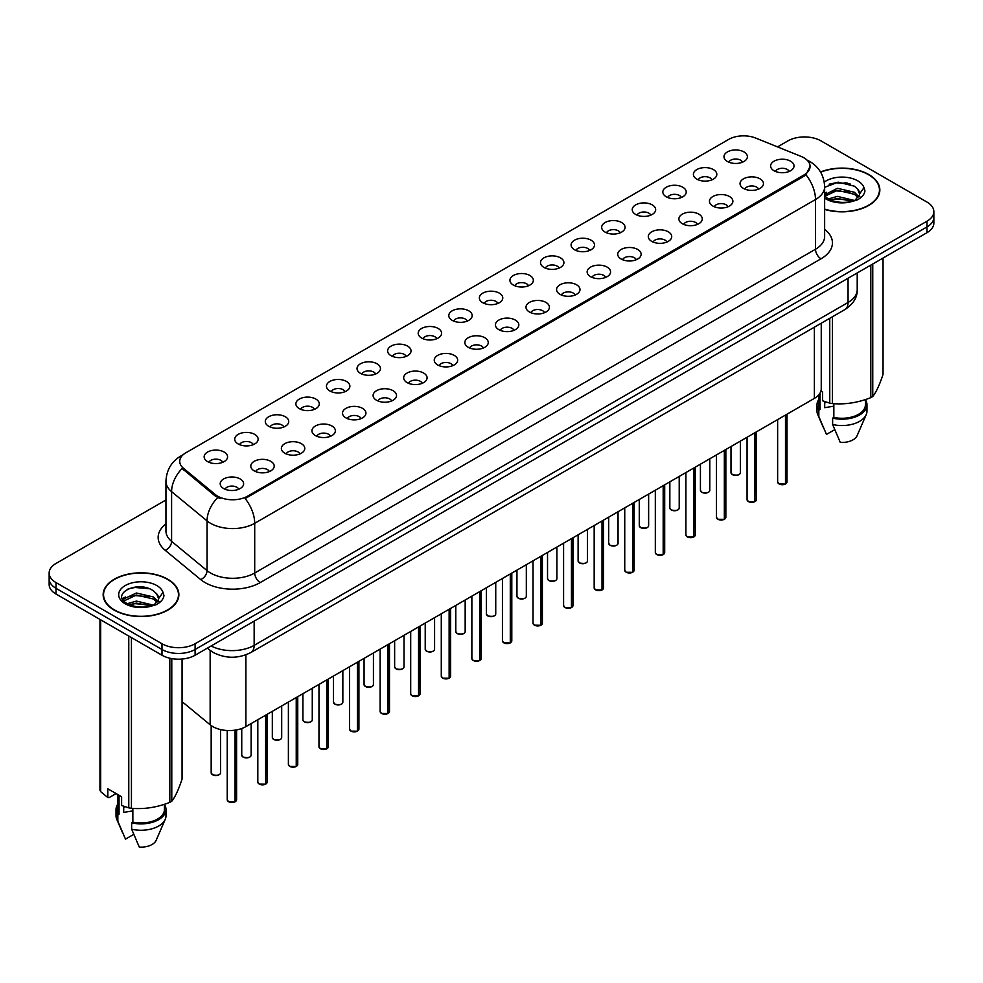 <?xml version="1.0" encoding="UTF-8"?>
<svg xmlns="http://www.w3.org/2000/svg" width="983" height="983" viewBox="0 0 983 983"><rect width="100%" height="100%" fill="white"/><g stroke="black" fill="none" stroke-linecap="round" stroke-linejoin="round"><path stroke-width="1.47" d="M696.824 179.139A11.71 6.758 180 0 1 694.502 177.223A11.71 6.758 180 0 1 698.385 168.818A11.71 6.758 180 0 1 713.388 169.58A11.71 6.758 180 0 1 715.71 177.223A11.71 6.758 180 0 1 696.824 179.139M711.962 179.84A7.028 4.055 0 0 0 710.07 177.862A7.028 4.055 0 0 0 703.152 176.829A7.028 4.055 0 0 0 698.249 179.84M666.253 196.797A11.71 6.758 180 0 1 663.93 194.88A11.71 6.758 180 0 1 667.801 186.475A11.71 6.758 180 0 1 682.804 187.237A11.71 6.758 180 0 1 685.126 194.88A11.71 6.758 180 0 1 666.253 196.797M681.379 197.497A7.028 4.055 0 0 0 679.499 195.519A7.028 4.055 0 0 0 672.569 194.487A7.028 4.055 0 0 0 667.678 197.497M635.669 214.441A11.71 6.758 180 0 1 633.347 212.537A11.71 6.758 180 0 1 637.23 204.132A11.71 6.758 180 0 1 652.233 204.882A11.71 6.758 180 0 1 654.555 212.537A11.71 6.758 180 0 1 635.669 214.441M650.807 215.142A7.028 4.055 0 0 0 648.915 213.176A7.028 4.055 0 0 0 641.997 212.144A7.028 4.055 0 0 0 637.095 215.142M605.098 232.099A11.71 6.758 180 0 1 602.763 230.182A11.71 6.758 180 0 1 606.646 221.789A11.71 6.758 180 0 1 621.649 222.539A11.71 6.758 180 0 1 623.972 230.182A11.71 6.758 180 0 1 605.098 232.099M620.224 232.799A7.028 4.055 0 0 0 618.344 230.821A7.028 4.055 0 0 0 611.414 229.801A7.028 4.055 0 0 0 606.523 232.799M574.514 249.756A11.71 6.758 180 0 1 572.192 247.839A11.71 6.758 180 0 1 576.063 239.434A11.71 6.758 180 0 1 591.078 240.196A11.71 6.758 180 0 1 593.4 247.839A11.71 6.758 180 0 1 574.514 249.756M589.64 250.456A7.028 4.055 0 0 0 587.76 248.478A7.028 4.055 0 0 0 580.842 247.446A7.028 4.055 0 0 0 575.94 250.456M543.931 267.413A11.71 6.758 180 0 1 541.608 265.496A11.71 6.758 180 0 1 545.491 257.091A11.71 6.758 180 0 1 560.494 257.853A11.71 6.758 180 0 1 562.817 265.496A11.71 6.758 180 0 1 543.931 267.413M559.069 268.113A7.028 4.055 0 0 0 557.177 266.135A7.028 4.055 0 0 0 550.259 265.103A7.028 4.055 0 0 0 545.356 268.113M513.359 285.058A11.71 6.758 180 0 1 511.037 283.153A11.71 6.758 180 0 1 514.908 274.748A11.71 6.758 180 0 1 529.911 275.498A11.71 6.758 180 0 1 532.245 283.153A11.71 6.758 180 0 1 513.359 285.058M528.485 285.758A7.028 4.055 0 0 0 526.605 283.792A7.028 4.055 0 0 0 519.688 282.76A7.028 4.055 0 0 0 514.785 285.758M482.776 302.715A11.71 6.758 180 0 1 480.454 300.81A11.71 6.758 180 0 1 484.336 292.406A11.71 6.758 180 0 1 499.339 293.155A11.71 6.758 180 0 1 501.662 300.81A11.71 6.758 180 0 1 482.776 302.715M497.914 303.415A7.028 4.055 0 0 0 496.022 301.437A7.028 4.055 0 0 0 489.104 300.417A7.028 4.055 0 0 0 484.201 303.415M452.205 320.372A11.71 6.758 180 0 1 449.882 318.455A11.71 6.758 180 0 1 453.753 310.063A11.71 6.758 180 0 1 468.756 310.812A11.71 6.758 180 0 1 471.078 318.455A11.71 6.758 180 0 1 452.205 320.372M467.33 321.072A7.028 4.055 0 0 0 465.451 319.094A7.028 4.055 0 0 0 458.533 318.062A7.028 4.055 0 0 0 453.63 321.072M421.621 338.029A11.71 6.758 180 0 1 419.299 336.112A11.71 6.758 180 0 1 423.181 327.708A11.71 6.758 180 0 1 438.185 328.469A11.71 6.758 180 0 1 440.507 336.112A11.71 6.758 180 0 1 421.621 338.029M436.759 338.73A7.028 4.055 0 0 0 434.867 336.751A7.028 4.055 0 0 0 427.949 335.719A7.028 4.055 0 0 0 423.046 338.73M391.05 355.674A11.71 6.758 180 0 1 388.715 353.769A11.71 6.758 180 0 1 392.598 345.365A11.71 6.758 180 0 1 407.601 346.114A11.71 6.758 180 0 1 409.923 353.769A11.71 6.758 180 0 1 391.05 355.674M406.176 356.374A7.028 4.055 0 0 0 404.296 354.408A7.028 4.055 0 0 0 397.365 353.376A7.028 4.055 0 0 0 392.475 356.374M360.466 373.331A11.71 6.758 180 0 1 358.144 371.427A11.71 6.758 180 0 1 362.027 363.022A11.71 6.758 180 0 1 377.03 363.771A11.71 6.758 180 0 1 379.352 371.427A11.71 6.758 180 0 1 360.466 373.331M375.604 374.031A7.028 4.055 0 0 0 373.712 372.053A7.028 4.055 0 0 0 366.794 371.033A7.028 4.055 0 0 0 361.891 374.031M329.883 390.988A11.71 6.758 180 0 1 327.56 389.071A11.71 6.758 180 0 1 331.443 380.679A11.71 6.758 180 0 1 346.446 381.429A11.71 6.758 180 0 1 348.768 389.071A11.71 6.758 180 0 1 329.883 390.988M345.021 391.689A7.028 4.055 0 0 0 343.141 389.71A7.028 4.055 0 0 0 336.211 388.69A7.028 4.055 0 0 0 331.32 391.689M299.311 408.645A11.71 6.758 180 0 1 296.989 406.729A11.71 6.758 180 0 1 300.859 398.324A11.71 6.758 180 0 1 315.862 399.086A11.71 6.758 180 0 1 318.197 406.729A11.71 6.758 180 0 1 299.311 408.645M314.437 409.346A7.028 4.055 0 0 0 312.557 407.367A7.028 4.055 0 0 0 305.639 406.335A7.028 4.055 0 0 0 300.737 409.346M268.728 426.29A11.71 6.758 180 0 1 266.405 424.386A11.71 6.758 180 0 1 270.288 415.981A11.71 6.758 180 0 1 285.291 416.731A11.71 6.758 180 0 1 287.614 424.386A11.71 6.758 180 0 1 268.728 426.29M283.866 426.991A7.028 4.055 0 0 0 281.974 425.025A7.028 4.055 0 0 0 275.056 423.992A7.028 4.055 0 0 0 270.153 426.991M238.156 443.947A11.71 6.758 180 0 1 235.834 442.043A11.71 6.758 180 0 1 239.705 433.638A11.71 6.758 180 0 1 254.708 434.388A11.71 6.758 180 0 1 257.03 442.043A11.71 6.758 180 0 1 238.156 443.947M253.282 444.648A7.028 4.055 0 0 0 251.402 442.669A7.028 4.055 0 0 0 244.484 441.65A7.028 4.055 0 0 0 239.582 444.648M207.573 461.605A11.71 6.758 180 0 1 205.25 459.688A11.71 6.758 180 0 1 209.133 451.295A11.71 6.758 180 0 1 224.136 452.045A11.71 6.758 180 0 1 226.459 459.688A11.71 6.758 180 0 1 207.573 461.605M222.711 462.305A7.028 4.055 0 0 0 220.819 460.327A7.028 4.055 0 0 0 213.901 459.307A7.028 4.055 0 0 0 208.998 462.305M727.408 161.482A11.71 6.758 180 0 1 725.085 159.565A11.71 6.758 180 0 1 728.956 151.173A11.71 6.758 180 0 1 743.959 151.923A11.71 6.758 180 0 1 746.281 159.565A11.71 6.758 180 0 1 727.408 161.482M742.534 162.183A7.028 4.055 0 0 0 740.654 160.204A7.028 4.055 0 0 0 733.736 159.185A7.028 4.055 0 0 0 728.833 162.183M743.467 188.417A11.71 6.758 180 0 1 741.145 186.5A11.71 6.758 180 0 1 745.016 178.095A11.71 6.758 180 0 1 760.031 178.845A11.71 6.758 180 0 1 762.353 186.5A11.71 6.758 180 0 1 743.467 188.417M758.593 189.117A7.028 4.055 0 0 0 756.713 187.139A7.028 4.055 0 0 0 749.796 186.106A7.028 4.055 0 0 0 744.893 189.117M712.884 206.061A11.71 6.758 180 0 1 710.562 204.157A11.71 6.758 180 0 1 714.444 195.752A11.71 6.758 180 0 1 729.447 196.502A11.71 6.758 180 0 1 731.77 204.157A11.71 6.758 180 0 1 712.884 206.061M728.022 206.762A7.028 4.055 0 0 0 726.13 204.796A7.028 4.055 0 0 0 719.212 203.764A7.028 4.055 0 0 0 714.309 206.762M682.313 223.719A11.71 6.758 180 0 1 679.99 221.802A11.71 6.758 180 0 1 683.861 213.409A11.71 6.758 180 0 1 698.864 214.159A11.71 6.758 180 0 1 701.186 221.802A11.71 6.758 180 0 1 682.313 223.719M697.438 224.419A7.028 4.055 0 0 0 695.559 222.441A7.028 4.055 0 0 0 688.641 221.421A7.028 4.055 0 0 0 683.738 224.419M651.729 241.376A11.71 6.758 180 0 1 649.407 239.459A11.71 6.758 180 0 1 653.29 231.054A11.71 6.758 180 0 1 668.293 231.816A11.71 6.758 180 0 1 670.615 239.459A11.71 6.758 180 0 1 651.729 241.376M666.867 242.076A7.028 4.055 0 0 0 664.975 240.098A7.028 4.055 0 0 0 658.057 239.066A7.028 4.055 0 0 0 653.154 242.076M621.158 259.033A11.71 6.758 180 0 1 618.835 257.116A11.71 6.758 180 0 1 622.706 248.711A11.71 6.758 180 0 1 637.709 249.473A11.71 6.758 180 0 1 640.031 257.116A11.71 6.758 180 0 1 621.158 259.033M636.284 259.733A7.028 4.055 0 0 0 634.404 257.755A7.028 4.055 0 0 0 627.486 256.723A7.028 4.055 0 0 0 622.583 259.733M590.574 276.678A11.71 6.758 180 0 1 588.252 274.773A11.71 6.758 180 0 1 592.135 266.368A11.71 6.758 180 0 1 607.138 267.118A11.71 6.758 180 0 1 609.46 274.773A11.71 6.758 180 0 1 590.574 276.678M605.712 277.378A7.028 4.055 0 0 0 603.82 275.412A7.028 4.055 0 0 0 596.902 274.38A7.028 4.055 0 0 0 591.999 277.378M560.003 294.335A11.71 6.758 180 0 1 557.668 292.418A11.71 6.758 180 0 1 561.551 284.026A11.71 6.758 180 0 1 576.554 284.775A11.71 6.758 180 0 1 578.876 292.418A11.71 6.758 180 0 1 560.003 294.335M575.129 295.035A7.028 4.055 0 0 0 573.249 293.057A7.028 4.055 0 0 0 566.319 292.037A7.028 4.055 0 0 0 561.428 295.035M529.419 311.992A11.71 6.758 180 0 1 527.097 310.075A11.71 6.758 180 0 1 530.98 301.67A11.71 6.758 180 0 1 545.983 302.432A11.71 6.758 180 0 1 548.305 310.075A11.71 6.758 180 0 1 529.419 311.992M544.557 312.692A7.028 4.055 0 0 0 542.665 310.714A7.028 4.055 0 0 0 535.747 309.682A7.028 4.055 0 0 0 530.845 312.692M498.836 329.649A11.71 6.758 180 0 1 496.513 327.732A11.71 6.758 180 0 1 500.396 319.328A11.71 6.758 180 0 1 515.399 320.089A11.71 6.758 180 0 1 517.722 327.732A11.71 6.758 180 0 1 498.836 329.649M513.974 330.349A7.028 4.055 0 0 0 512.094 328.371A7.028 4.055 0 0 0 505.164 327.339A7.028 4.055 0 0 0 500.273 330.349M468.264 347.294A11.71 6.758 180 0 1 465.942 345.389A11.71 6.758 180 0 1 469.813 336.985A11.71 6.758 180 0 1 484.816 337.734A11.71 6.758 180 0 1 487.15 345.389A11.71 6.758 180 0 1 468.264 347.294M483.39 347.994A7.028 4.055 0 0 0 481.51 346.028A7.028 4.055 0 0 0 474.592 344.996A7.028 4.055 0 0 0 469.69 347.994M437.681 364.951A11.71 6.758 180 0 1 435.358 363.034A11.71 6.758 180 0 1 439.241 354.642A11.71 6.758 180 0 1 454.244 355.391A11.71 6.758 180 0 1 456.567 363.034A11.71 6.758 180 0 1 437.681 364.951M452.819 365.651A7.028 4.055 0 0 0 450.927 363.673A7.028 4.055 0 0 0 444.009 362.653A7.028 4.055 0 0 0 439.106 365.651M407.109 382.608A11.71 6.758 180 0 1 404.787 380.691A11.71 6.758 180 0 1 408.658 372.287A11.71 6.758 180 0 1 423.661 373.049A11.71 6.758 180 0 1 425.983 380.691A11.71 6.758 180 0 1 407.109 382.608M422.235 383.309A7.028 4.055 0 0 0 420.355 381.33A7.028 4.055 0 0 0 413.438 380.298A7.028 4.055 0 0 0 408.535 383.309M376.526 400.265A11.71 6.758 180 0 1 374.204 398.348A11.71 6.758 180 0 1 378.086 389.944A11.71 6.758 180 0 1 393.089 390.706A11.71 6.758 180 0 1 395.412 398.348A11.71 6.758 180 0 1 376.526 400.265M391.664 400.966A7.028 4.055 0 0 0 389.772 398.987A7.028 4.055 0 0 0 382.854 397.955A7.028 4.055 0 0 0 377.951 400.966M345.955 417.91A11.71 6.758 180 0 1 343.632 416.006A11.71 6.758 180 0 1 347.503 407.601A11.71 6.758 180 0 1 362.506 408.35A11.71 6.758 180 0 1 364.828 416.006A11.71 6.758 180 0 1 345.955 417.91M361.08 418.611A7.028 4.055 0 0 0 359.2 416.645A7.028 4.055 0 0 0 352.27 415.612A7.028 4.055 0 0 0 347.38 418.611M315.371 435.567A11.71 6.758 180 0 1 313.049 433.663A11.71 6.758 180 0 1 316.931 425.258A11.71 6.758 180 0 1 331.935 426.008A11.71 6.758 180 0 1 334.257 433.663A11.71 6.758 180 0 1 315.371 435.567M330.509 436.268A7.028 4.055 0 0 0 328.617 434.289A7.028 4.055 0 0 0 321.699 433.27A7.028 4.055 0 0 0 316.796 436.268M284.787 453.224A11.71 6.758 180 0 1 282.465 451.308A11.71 6.758 180 0 1 286.348 442.915A11.71 6.758 180 0 1 301.351 443.665A11.71 6.758 180 0 1 303.673 451.308A11.71 6.758 180 0 1 284.787 453.224M299.926 453.925A7.028 4.055 0 0 0 298.046 451.947A7.028 4.055 0 0 0 291.115 450.914A7.028 4.055 0 0 0 286.225 453.925M254.216 470.882A11.71 6.758 180 0 1 251.894 468.965A11.71 6.758 180 0 1 255.764 460.56A11.71 6.758 180 0 1 270.78 461.322A11.71 6.758 180 0 1 273.102 468.965A11.71 6.758 180 0 1 254.216 470.882M269.342 471.582A7.028 4.055 0 0 0 267.462 469.604A7.028 4.055 0 0 0 260.544 468.572A7.028 4.055 0 0 0 255.641 471.582M223.632 488.526A11.71 6.758 180 0 1 221.31 486.622A11.71 6.758 180 0 1 225.193 478.217A11.71 6.758 180 0 1 240.196 478.967A11.71 6.758 180 0 1 242.518 486.622A11.71 6.758 180 0 1 223.632 488.526M238.771 489.227A7.028 4.055 0 0 0 236.878 487.261A7.028 4.055 0 0 0 229.961 486.229A7.028 4.055 0 0 0 225.058 489.227M774.051 170.759A11.71 6.758 180 0 1 771.716 168.843A11.71 6.758 180 0 1 775.599 160.438A11.71 6.758 180 0 1 790.602 161.2A11.71 6.758 180 0 1 792.925 168.843A11.71 6.758 180 0 1 774.051 170.759M789.177 171.46A7.028 4.055 0 0 0 787.297 169.481A7.028 4.055 0 0 0 780.367 168.449A7.028 4.055 0 0 0 775.476 171.46M801.096 156.42A21.073 12.165 180 0 1 803.91 157.784A21.073 12.165 180 0 1 810.078 166.385A21.073 12.165 180 0 1 803.91 174.999L247.532 496.206A21.073 12.165 180 0 1 215.375 494.584L183.551 468.35A21.073 12.165 180 0 1 179.729 461.371A21.073 12.165 180 0 1 185.91 452.758L728.649 139.414A21.073 12.165 180 0 1 755.644 138.05L801.096 156.42M821.247 323.223L821.247 388.826A23.42 13.516 180 0 1 814.379 398.385L245.885 726.609A23.42 13.516 180 0 1 210.153 724.803L182.064 701.641M824.639 209.404A37.858 21.859 0 0 0 879.846 189.977A37.858 21.859 0 0 0 868.763 174.519A37.858 21.859 0 0 0 820.522 171.976M167.774 579.22A37.858 21.859 0 0 0 126.524 574.49A37.858 21.859 0 0 0 103.154 594.678A37.858 21.859 0 0 0 114.237 610.136A37.858 21.859 0 0 0 155.498 614.879A37.858 21.859 0 0 0 178.869 594.678A37.858 21.859 0 0 0 167.774 579.22M810.078 166.385L805.949 174.777L803.91 176.264L245.16 498.541A27.315 15.777 60 0 1 254.708 523.3A31.223 18.026 180 0 1 210.559 523.3A31.223 18.026 180 0 1 207.057 520.892L171.595 491.647A31.223 18.026 180 0 1 165.955 481.314L165.955 531.029A31.223 18.026 0 0 0 171.595 541.363L207.057 570.607A31.223 18.026 0 0 0 210.559 573.015A31.223 18.026 0 0 0 254.708 573.015L815.497 249.24A31.223 18.026 0 0 0 824.639 236.498L824.639 186.782A31.223 18.026 180 0 1 815.497 199.537A27.315 15.777 -120 0 0 805.949 174.777M165.955 499.978L56.006 563.456A23.42 13.516 0 0 0 49.15 573.015L49.15 584.48A23.42 13.516 0 0 0 56.006 594.039L161.986 655.231L161.986 649.493A23.42 13.516 0 0 0 195.101 649.493L926.994 226.938A23.42 13.516 0 0 0 933.85 217.378A23.42 13.516 0 0 1 926.994 226.938L195.101 649.493A23.42 13.516 0 0 1 161.986 649.493L56.006 588.313L161.986 649.493L161.986 643.754A23.42 13.516 0 0 0 195.101 643.754L926.994 221.2A23.42 13.516 0 0 0 933.85 211.64A23.42 13.516 0 0 0 926.994 202.08L821.014 140.901A23.42 13.516 0 0 0 787.899 140.901L777.516 146.897M49.15 578.741A23.42 13.516 0 0 0 56.006 588.313A23.42 13.516 0 0 1 49.15 578.741M220.106 498.541L215.375 496.145L182.125 468.473A27.315 18.272 129.5 0 0 171.595 491.647L171.595 541.363A7.803 5.222 -50.5 0 1 165.205 550.32A39.025 22.535 180 0 1 165.955 523.878M49.15 573.015A23.42 13.516 0 0 0 56.006 582.575L161.986 643.754M161.986 655.231A23.42 13.516 0 0 0 195.101 655.231L926.994 232.676A23.42 13.516 0 0 0 933.85 223.116L933.85 211.64M785.454 484.041L779.04 483.955L777.639 481.977A4.682 2.703 0 0 0 779.015 483.882A4.682 2.703 0 0 0 785.491 483.968L785.38 484.029A4.522 2.617 180 0 1 779.126 483.943M785.491 483.771L785.773 414.9M785.491 483.968L785.491 415.072M754.883 501.686L748.468 501.613L747.068 499.622A4.682 2.703 0 0 0 748.432 501.539A4.682 2.703 0 0 0 754.907 501.625L754.809 501.674A4.522 2.617 180 0 1 748.542 501.6M754.907 501.428L755.202 432.557M754.907 501.625L754.907 432.729M724.299 519.343L717.885 519.257L716.484 517.279A4.682 2.703 0 0 0 717.86 519.196A4.682 2.703 0 0 0 724.336 519.27L724.225 519.331A4.522 2.617 180 0 1 717.971 519.257M724.336 519.085L724.618 450.214M724.336 519.27L724.336 450.374M693.715 537.001L687.314 536.915L685.901 534.936A4.682 2.703 0 0 0 687.277 536.841A4.682 2.703 0 0 0 693.752 536.927L693.654 536.988A4.522 2.617 180 0 1 687.387 536.915M693.752 536.73L694.047 467.871M693.752 536.927L693.752 468.031M663.144 554.658L656.73 554.572L655.329 552.593A4.682 2.703 0 0 0 656.705 554.498A4.682 2.703 0 0 0 663.181 554.584L663.07 554.645A4.522 2.617 180 0 1 656.816 554.559M663.181 554.387L663.464 485.516M663.181 554.584L663.181 485.688M824.639 209.146A37.465 21.626 0 0 0 879.453 189.977A37.465 21.626 0 0 0 868.481 174.679A37.465 21.626 0 0 0 820.658 172.197M825.585 401.912A17.645 10.186 0 0 0 824.7 403.644M824.7 401.592L824.7 407.675L833.842 406.188M828.362 198.947L837.418 196.391L854.657 200.507M850.098 200.163L836.029 198.959L830.451 199.979L837.418 198.419L852.691 201.343M824.639 194.831L837.418 188.294L854.473 192.287L858.564 196.551M824.897 196.256L837.418 190.321L854.473 194.302L857.889 197.509M824.639 195.961L827.846 198.64C834.678 202.351 842.75 203.297 852.064 201.478L857.016 200.041C861.784 197.595 864.426 194.536 864.954 190.874L863.971 187.716L859.634 193.798A17.645 10.186 0 0 0 857.643 189.092L859.621 194.044M857.643 189.092L854.485 186.217L838.143 182.138L824.639 187.323M859.375 195.003L855.063 200.2M820.916 391.074L822.599 392.045L822.599 400.781L829.75 403.165A42.146 24.342 0 0 0 832.417 403.571C845.159 404.689 857.95 402.711 870.803 397.636A42.146 24.342 0 0 0 872.757 396.505C876.172 392.242 879.601 384.857 883.041 374.351L883.041 258.05M833.842 403.669L833.842 417.431A23.42 13.516 0 0 0 865.409 404.763L865.409 399.565M833.842 417.431L832.626 418.131A24.98 14.426 0 0 0 866.969 404.763A24.98 14.426 0 0 0 865.409 399.737M832.626 418.131L832.626 424.496A24.98 14.426 0 0 0 866.22 414.629A24.98 14.426 0 0 0 866.969 411.127L866.969 404.763M832.626 424.496L840.268 442.399A15.617 9.019 0 0 0 857.139 435.629L866.22 414.629M870.803 397.636L870.803 265.115M872.757 263.985L872.757 396.505M832.417 316.772L832.417 403.571M829.75 403.165L829.75 318.32M818.569 395.092L818.569 404.763A23.42 13.516 0 0 0 820.043 409.469L820.043 393.114M818.569 399.737A24.98 14.426 0 0 0 817.008 404.763A24.98 14.426 0 0 0 818.827 410.157L820.043 409.469M817.008 404.763L817.008 411.127A24.98 14.426 0 0 0 817.758 414.629A24.98 14.426 0 0 0 818.827 416.534L818.827 410.157M834.714 429.682L826.47 434.425L818.827 416.534M829.124 184.177L836.029 182.777L850.27 184.03M830.426 191.882L836.029 190.874L850.098 192.078M857.79 195.359L858.859 196.059M859.363 196.428L860.813 197.62M824.639 193.196L826.396 192.299M114.52 609.976A37.465 21.626 0 0 0 155.351 614.67A37.465 21.626 0 0 0 178.476 594.678A37.465 21.626 0 0 0 167.503 579.38A37.465 21.626 0 0 0 126.672 574.699A37.465 21.626 0 0 0 103.547 594.678A37.465 21.626 0 0 0 114.52 609.976M124.608 806.613A17.645 10.186 0 0 0 123.711 808.345M123.711 806.293L123.711 812.388L132.852 810.901M127.385 603.66L136.44 601.092L153.667 605.209M149.121 604.877L135.052 603.673L129.473 604.68L136.44 603.12L151.714 606.044M123.428 600.38L123.969 598.856L136.44 593.007L153.483 596.988L157.587 601.252M123.919 600.969L136.44 595.022L153.483 599.016L156.911 602.223M156.666 593.806L153.508 590.918C137.239 579.417 110.133 594.432 126.868 603.353C133.7 607.052 141.773 607.998 151.075 606.192L156.039 604.742C160.807 602.296 163.448 599.249 163.964 595.587L162.994 592.417L158.656 598.5A17.645 10.186 0 0 0 156.666 593.806L158.644 598.745M158.386 599.716L154.085 604.914M116.105 793.576L109.101 797.618L107.823 797.532L107.823 788.796L121.622 796.758L121.622 805.495L128.773 807.866A42.146 24.342 0 0 0 131.439 808.284C144.182 809.402 156.973 807.424 169.826 802.349A42.146 24.342 0 0 0 171.779 801.219C175.195 796.943 178.623 789.558 182.064 779.052L182.064 659.04M132.852 808.382L132.852 822.144A23.42 13.516 0 0 0 164.431 809.464L164.431 804.278M132.852 822.144L131.648 822.832A24.98 14.426 0 0 0 165.992 809.464A24.98 14.426 0 0 0 164.431 804.45M131.648 822.832L131.648 829.21A24.98 14.426 0 0 0 165.242 819.33A24.98 14.426 0 0 0 165.992 815.841L165.992 809.464M131.648 829.21L139.291 847.1A15.617 9.019 0 0 0 156.15 840.33L165.242 819.33M169.826 802.349L169.826 658.217M171.779 658.61L171.779 801.219M131.439 637.598L131.439 808.284M128.773 807.866L128.773 636.05M100.671 619.831L100.671 791.647L107.823 797.532M100.671 791.647A42.146 24.342 0 0 1 99.959 790.111L99.959 619.413M117.591 794.436L117.591 809.464A23.42 13.516 0 0 0 119.054 814.17L119.054 795.272M117.591 804.45A24.98 14.426 0 0 0 116.031 809.464A24.98 14.426 0 0 0 117.849 814.87L119.054 814.17M116.031 809.464L116.031 815.841A24.98 14.426 0 0 0 116.78 819.33A24.98 14.426 0 0 0 117.849 821.247L117.849 814.87M133.725 834.383L125.492 839.138L117.849 821.247M128.134 588.878L135.052 587.478L149.293 588.743M122.801 599.446L124.055 598.696M129.449 596.595L135.052 595.575L149.121 596.779M156.813 600.072L157.882 600.76M158.386 601.129L159.836 602.321M122.42 598.684L125.406 597.013M632.56 572.303L626.159 572.229L624.746 570.238A4.682 2.703 0 0 0 626.122 572.155A4.682 2.703 0 0 0 632.597 572.241L632.487 572.303A4.522 2.617 180 0 1 626.232 572.217M632.597 572.045L632.892 503.173M632.597 572.241L632.597 503.345M601.989 589.96L595.575 589.886L594.174 587.895A4.682 2.703 0 0 0 595.538 589.812A4.682 2.703 0 0 0 602.014 589.886L601.915 589.947A4.522 2.617 180 0 1 595.649 589.874M602.014 589.702L602.309 520.83M602.014 589.886L602.014 521.002M571.406 607.617L564.992 607.531L563.591 605.553A4.682 2.703 0 0 0 564.967 607.457A4.682 2.703 0 0 0 571.442 607.543L571.332 607.605A4.522 2.617 180 0 1 565.078 607.531M571.442 607.347L571.725 538.487M571.442 607.543L571.442 538.647M540.834 625.274L534.42 625.188L533.019 623.21A4.682 2.703 0 0 0 534.383 625.114A4.682 2.703 0 0 0 540.859 625.2L540.761 625.262A4.522 2.617 180 0 1 534.494 625.176M540.859 625.004L541.154 556.132M540.859 625.2L540.859 556.304M510.251 642.919L503.837 642.845L502.436 640.855A4.682 2.703 0 0 0 503.812 642.771A4.682 2.703 0 0 0 510.288 642.857L510.177 642.919A4.522 2.617 180 0 1 503.923 642.833M510.288 642.661L510.57 573.789M510.288 642.857L510.288 573.961M479.679 660.576L473.265 660.502L471.865 658.512A4.682 2.703 0 0 0 473.228 660.429A4.682 2.703 0 0 0 479.704 660.502L479.606 660.564A4.522 2.617 180 0 1 473.339 660.49M479.704 660.318L479.999 591.447M479.704 660.502L479.704 591.619M449.096 678.233L442.682 678.147L441.281 676.169A4.682 2.703 0 0 0 442.657 678.073A4.682 2.703 0 0 0 449.133 678.159L449.022 678.221A4.522 2.617 180 0 1 442.768 678.147M449.133 677.963L449.415 609.104M449.133 678.159L449.133 609.263M418.512 695.89L412.11 695.804L410.697 693.826A4.682 2.703 0 0 0 412.074 695.731A4.682 2.703 0 0 0 418.549 695.817L418.439 695.878A4.522 2.617 180 0 1 412.184 695.792M418.549 695.62L418.844 626.761M418.549 695.817L418.549 626.921M387.941 713.535L381.527 713.461L380.126 711.471A4.682 2.703 0 0 0 381.49 713.388A4.682 2.703 0 0 0 387.966 713.474L387.867 713.535A4.522 2.617 180 0 1 381.601 713.449M387.966 713.277L388.26 644.406M387.966 713.474L387.966 644.578M357.357 731.192L350.956 731.119L349.543 729.128A4.682 2.703 0 0 0 350.919 731.045A4.682 2.703 0 0 0 357.394 731.119L357.284 731.18A4.522 2.617 180 0 1 351.029 731.106M357.394 730.934L357.677 662.063M357.394 731.119L357.394 662.235M326.786 748.849L320.372 748.763L318.971 746.785A4.682 2.703 0 0 0 320.335 748.702A4.682 2.703 0 0 0 326.811 748.776L326.712 748.837A4.522 2.617 180 0 1 320.446 748.763M326.811 748.591L327.106 679.72M326.811 748.776L326.811 679.88M296.202 766.507L289.788 766.421L288.388 764.442A4.682 2.703 0 0 0 289.764 766.347A4.682 2.703 0 0 0 296.239 766.433L296.129 766.494A4.522 2.617 180 0 1 289.874 766.408M296.239 766.236L296.522 697.377M296.239 766.433L296.239 697.537M265.631 784.151L259.217 784.078L257.816 782.087A4.682 2.703 0 0 0 259.18 784.004A4.682 2.703 0 0 0 265.656 784.09L265.557 784.151A4.522 2.617 180 0 1 259.291 784.065M265.656 783.893L265.951 715.022M265.656 784.09L265.656 715.194M235.048 801.809L228.634 801.735L227.233 799.744A4.682 2.703 0 0 0 228.609 801.661A4.682 2.703 0 0 0 235.084 801.735L234.974 801.796A4.522 2.617 180 0 1 228.72 801.723M235.084 801.55L235.367 730.111M235.084 801.735L235.084 730.148M183.551 468.35L183.551 469.911M215.375 494.584L215.375 496.145M247.532 496.206L247.532 497.472M803.91 174.999L803.91 176.264M814.379 327.192L814.379 398.385M210.153 650.439L210.153 724.803M245.885 654.85L245.885 726.609M260.237 582.575A7.803 4.51 60 0 1 254.708 573.015L254.708 523.3L815.497 199.537L815.497 249.24A7.803 4.51 60 0 0 821.014 258.799L260.237 582.575A39.025 22.535 180 0 1 205.042 582.575A39.025 22.535 180 0 1 200.667 579.565L165.205 550.32M182.592 455.252A27.315 15.777 -120 0 0 180.749 456.063C171.411 461.666 166.483 470.083 165.955 481.314M217.698 497.595A27.315 18.272 129.5 0 0 207.057 520.892L207.057 570.607A7.803 5.222 -50.5 0 1 200.667 579.565M824.639 229.346A39.025 22.535 180 0 1 821.014 258.799M195.101 643.754L195.101 655.231M926.994 221.2L926.994 232.676M56.006 582.575L56.006 594.039M211.136 645.966A31.223 18.026 0 0 0 254.155 645.352L848.059 302.469A31.223 18.026 0 0 0 857.213 289.715C857.434 297.468 853.305 304.091 844.827 309.608L250.923 652.491A15.617 9.019 60 0 0 254.155 645.352L254.155 621.133M848.059 278.238L848.059 302.469A15.617 9.019 60 0 1 844.827 309.608M207.745 647.92A15.617 10.444 129.5 0 0 209.367 649.812L207.352 648.153M785.773 483.796A4.682 2.703 0 0 0 787.002 481.977L787.002 414.199M732.372 474.605A4.682 2.703 0 0 0 737.471 475.194A4.682 2.703 0 0 0 740.371 472.7C740.015 474.998 737.361 475.649 732.409 474.678L730.996 472.7A4.682 2.703 0 0 0 732.372 474.605M738.946 474.642A4.522 2.617 180 0 1 732.482 474.678M755.202 501.453A4.682 2.703 0 0 0 756.431 499.622L756.431 431.844M724.618 519.11A4.682 2.703 0 0 0 725.847 517.279L725.847 449.501M694.047 536.755A4.682 2.703 0 0 0 695.276 534.936L695.276 467.158M663.464 554.412A4.682 2.703 0 0 0 664.692 552.593L664.692 484.816M701.788 492.262A4.682 2.703 0 0 0 706.9 492.852A4.682 2.703 0 0 0 709.787 490.357C709.431 492.643 706.777 493.306 701.825 492.336L700.424 490.357A4.682 2.703 0 0 0 701.788 492.262M708.362 492.299A4.522 2.617 180 0 1 701.899 492.323M671.217 509.919A4.682 2.703 0 0 0 676.316 510.509A4.682 2.703 0 0 0 679.216 508.002C678.86 510.3 676.206 510.963 671.254 509.993L669.841 508.002A4.682 2.703 0 0 0 671.217 509.919M677.779 509.956A4.522 2.617 180 0 1 671.328 509.98M640.633 527.576A4.682 2.703 0 0 0 645.745 528.154A4.682 2.703 0 0 0 648.633 525.659C648.276 527.957 645.622 528.621 640.67 527.65L639.269 525.659A4.682 2.703 0 0 0 640.633 527.576M647.207 527.601A4.522 2.617 180 0 1 640.744 527.638M847.186 183.035A31.223 18.026 0 0 0 844.09 182.826M863.971 187.716A22.326 12.89 0 0 0 857.778 180.86A22.326 12.89 0 0 0 824.258 182.138M824.639 198.087A22.326 12.89 0 0 0 826.199 199.094A22.326 12.89 0 0 0 852.064 201.478M146.209 587.736A31.223 18.026 0 0 0 143.1 587.527M162.994 592.417A22.326 12.89 0 0 0 156.801 585.561A22.326 12.89 0 0 0 125.222 585.561A22.326 12.89 0 0 0 125.222 603.795A22.326 12.89 0 0 0 151.075 606.192M632.892 572.069A4.682 2.703 0 0 0 634.121 570.238L634.121 502.46M602.309 589.726A4.682 2.703 0 0 0 603.537 587.895L603.537 520.118M571.725 607.383A4.682 2.703 0 0 0 572.966 605.553L572.966 537.775M610.062 545.221A4.682 2.703 0 0 0 615.161 545.811A4.682 2.703 0 0 0 618.049 543.316C617.705 545.614 615.051 546.265 610.087 545.295L608.686 543.316A4.682 2.703 0 0 0 610.062 545.221M616.624 545.258A4.522 2.617 180 0 1 610.173 545.295M579.479 562.878A4.682 2.703 0 0 0 584.59 563.468A4.682 2.703 0 0 0 587.478 560.974C587.121 563.259 584.467 563.923 579.515 562.952L578.115 560.974A4.682 2.703 0 0 0 579.479 562.878M586.052 562.915A4.522 2.617 180 0 1 579.589 562.94M548.907 580.535A4.682 2.703 0 0 0 554.007 581.125A4.682 2.703 0 0 0 556.894 578.618C556.55 580.916 553.896 581.58 548.932 580.609L547.531 578.618A4.682 2.703 0 0 0 548.907 580.535M555.469 580.572A4.522 2.617 180 0 1 549.018 580.597M541.154 625.028A4.682 2.703 0 0 0 542.383 623.21L542.383 555.432M510.57 642.685A4.682 2.703 0 0 0 511.799 640.855L511.799 573.077M479.999 660.343A4.682 2.703 0 0 0 481.228 658.512L481.228 590.734M449.415 678A4.682 2.703 0 0 0 450.644 676.169L450.644 608.391M418.844 695.645A4.682 2.703 0 0 0 420.073 693.826L420.073 626.048M518.324 598.192A4.682 2.703 0 0 0 523.423 598.77A4.682 2.703 0 0 0 526.323 596.276C525.966 598.573 523.312 599.237 518.36 598.266L516.947 596.276A4.682 2.703 0 0 0 518.324 598.192M524.897 598.217A4.522 2.617 180 0 1 518.434 598.254M487.752 615.85A4.682 2.703 0 0 0 492.852 616.427A4.682 2.703 0 0 0 495.739 613.933C495.395 616.23 492.741 616.882 487.777 615.911L486.376 613.933A4.682 2.703 0 0 0 487.752 615.85M494.314 615.874A4.522 2.617 180 0 1 487.863 615.911M457.169 633.494A4.682 2.703 0 0 0 462.268 634.084A4.682 2.703 0 0 0 465.168 631.59C464.812 633.875 462.157 634.539 457.206 633.568L455.793 631.59A4.682 2.703 0 0 0 457.169 633.494M463.73 633.531A4.522 2.617 180 0 1 457.279 633.556M426.585 651.151A4.682 2.703 0 0 0 431.697 651.741A4.682 2.703 0 0 0 434.584 649.235C434.228 651.532 431.574 652.196 426.622 651.225L425.221 649.235A4.682 2.703 0 0 0 426.585 651.151M433.159 651.188A4.522 2.617 180 0 1 426.696 651.213M396.014 668.809A4.682 2.703 0 0 0 401.113 669.386A4.682 2.703 0 0 0 404.013 666.892C403.657 669.19 401.003 669.853 396.038 668.882L394.638 666.892A4.682 2.703 0 0 0 396.014 668.809M402.575 668.833A4.522 2.617 180 0 1 396.124 668.87M388.26 713.302A4.682 2.703 0 0 0 389.489 711.471L389.489 643.693M357.677 730.959A4.682 2.703 0 0 0 358.918 729.128L358.918 661.35M327.106 748.616A4.682 2.703 0 0 0 328.334 746.785L328.334 679.007M296.522 766.261A4.682 2.703 0 0 0 297.751 764.442L297.751 696.664M265.951 783.918A4.682 2.703 0 0 0 267.179 782.087L267.179 714.309M235.367 801.575A4.682 2.703 0 0 0 236.596 799.744L236.596 729.902M365.43 686.466A4.682 2.703 0 0 0 370.542 687.043A4.682 2.703 0 0 0 373.429 684.549C373.073 686.847 370.419 687.51 365.467 686.527L364.066 684.549A4.682 2.703 0 0 0 365.43 686.466M372.004 686.49A4.522 2.617 180 0 1 365.541 686.527M334.859 704.111A4.682 2.703 0 0 0 339.958 704.7A4.682 2.703 0 0 0 342.846 702.206C342.502 704.492 339.848 705.155 334.884 704.184L333.483 702.206A4.682 2.703 0 0 0 334.859 704.111M341.42 704.147A4.522 2.617 180 0 1 334.97 704.172M304.275 721.768A4.682 2.703 0 0 0 309.387 722.358A4.682 2.703 0 0 0 312.275 719.851C311.918 722.149 309.264 722.812 304.312 721.841L302.911 719.851A4.682 2.703 0 0 0 304.275 721.768M310.849 721.805A4.522 2.617 180 0 1 304.386 721.829M273.704 739.425A4.682 2.703 0 0 0 278.803 740.015A4.682 2.703 0 0 0 281.691 737.508C281.347 739.806 278.693 740.469 273.729 739.499L272.328 737.508A4.682 2.703 0 0 0 273.704 739.425M280.266 739.449A4.522 2.617 180 0 1 273.815 739.486M243.12 757.082A4.682 2.703 0 0 0 248.22 757.66A4.682 2.703 0 0 0 251.12 755.165C250.763 757.463 248.109 758.126 243.157 757.143L241.744 755.165A4.682 2.703 0 0 0 243.12 757.082M249.694 757.107A4.522 2.617 180 0 1 243.231 757.143M212.537 774.727A4.682 2.703 0 0 0 217.648 775.317A4.682 2.703 0 0 0 220.536 772.822C220.18 775.108 217.526 775.771 212.574 774.801L211.173 772.822A4.682 2.703 0 0 0 212.537 774.727M219.111 774.764A4.522 2.617 180 0 1 212.647 774.801M824.639 186.782C824.11 175.564 819.183 167.135 809.832 161.531L807.043 160.106M183.317 454.576L180.749 456.063M250.923 652.491C238.365 658.807 225.795 658.807 213.237 652.491L209.367 649.812M857.213 289.715L857.213 272.967M777.639 481.977L777.639 419.606M787.002 481.977L785.749 483.869M740.371 472.7L740.371 441.121M730.996 472.7L730.996 446.528M747.068 499.622L747.068 437.251M756.431 499.622L755.165 501.527M716.484 517.279L716.484 454.908M725.847 517.279L724.594 519.184M685.901 534.936L685.901 472.565M695.276 534.936L694.01 536.829M655.329 552.593L655.329 490.222M664.692 552.593L663.427 554.486M709.787 490.357L709.787 458.778M700.424 490.357L700.424 464.185M679.216 508.002L679.216 476.436M669.841 508.002L669.841 481.842M648.633 525.659L648.633 494.08M639.269 525.659L639.269 499.487M879.453 193.098L879.453 189.977M823.594 428.121L817.758 414.629M178.476 597.811L178.476 594.678M122.617 832.822L116.78 819.33M103.547 597.811L103.547 594.678M624.746 570.238L624.746 507.867M634.121 570.238L632.855 572.143M594.174 587.895L594.174 525.524M603.537 587.895L602.272 589.8M563.591 605.553L563.591 543.181M572.966 605.553L571.701 607.445M618.049 543.316L618.049 511.738M608.686 543.316L608.686 517.144M587.478 560.974L587.478 529.395M578.115 560.974L578.115 534.801M556.894 578.618L556.894 547.052M547.531 578.618L547.531 552.458M533.019 623.21L533.019 560.838M542.383 623.21L541.117 625.102M502.436 640.855L502.436 578.495M511.799 640.855L510.546 642.759M471.865 658.512L471.865 596.14M481.228 658.512L479.962 660.416M441.281 676.169L441.281 613.797M450.644 676.169L449.391 678.061M410.697 693.826L410.697 631.455M420.073 693.826L418.807 695.718M526.323 596.276L526.323 564.697M516.947 596.276L516.947 570.103M495.739 613.933L495.739 582.354M486.376 613.933L486.376 587.76M465.168 631.59L465.168 600.011M455.793 631.59L455.793 605.417M434.584 649.235L434.584 617.668M425.221 649.235L425.221 623.075M404.013 666.892L404.013 635.313M394.638 666.892L394.638 640.719M380.126 711.471L380.126 649.112M389.489 711.471L388.224 713.375M349.543 729.128L349.543 666.757M358.918 729.128L357.652 731.033M318.971 746.785L318.971 684.414M328.334 746.785L327.069 748.677M288.388 764.442L288.388 702.071M297.751 764.442L296.497 766.335M257.816 782.087L257.816 719.728M267.179 782.087L265.914 783.992M227.233 799.744L227.233 730.516M236.596 799.744L235.342 801.649M373.429 684.549L373.429 652.97M364.066 684.549L364.066 658.377M342.846 702.206L342.846 670.627M333.483 702.206L333.483 676.034M312.275 719.851L312.275 688.284M302.911 719.851L302.911 693.691M281.691 737.508L281.691 705.929M272.328 737.508L272.328 711.348M251.12 755.165L251.12 723.586M241.744 755.165L241.744 728.514M220.536 772.822L220.536 729.57M211.173 772.822L211.173 725.577"/></g></svg>
